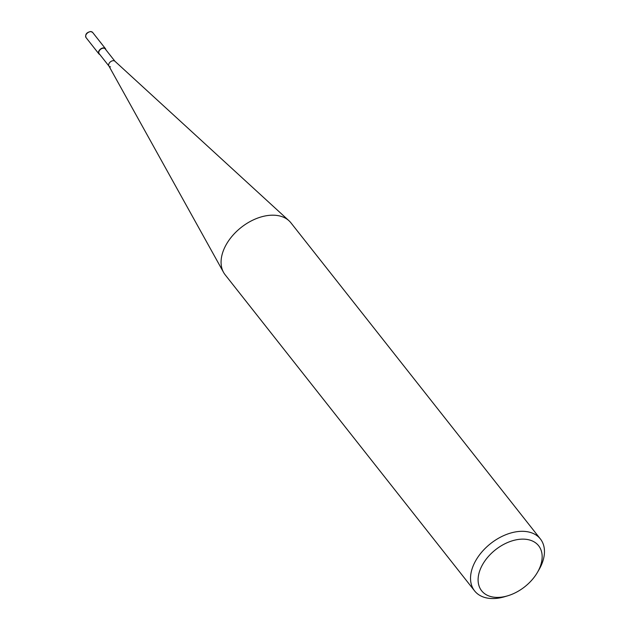 <?xml version="1.0" encoding="UTF-8"?>
<svg xmlns="http://www.w3.org/2000/svg" width="630" height="630" viewBox="0 0 630 630"><rect width="100%" height="100%" fill="white"/><g stroke="black" fill="none" stroke-linecap="round" stroke-linejoin="round"><path stroke-width="0.94" d="M537.437 572.379L539.012 569.678A41.911 27.216 141.7 0 0 540.398 538.973A41.911 27.216 141.7 0 0 524.089 531.366A41.911 27.216 141.7 0 0 481.249 552.691A41.911 27.216 141.7 0 0 474.595 590.893A41.911 27.216 141.7 0 0 490.904 598.5A41.911 27.216 141.7 0 0 504.787 596.681L507.78 595.783A36.319 23.586 -38.3 0 1 495.755 597.358A36.319 23.586 -38.3 0 1 481.501 566.614A36.319 23.586 -38.3 0 1 524.506 539.178A36.319 23.586 -38.3 0 1 537.437 572.379A36.319 23.586 -38.3 0 1 507.78 595.783M474.595 590.893L225.138 274.767A41.911 27.216 -38.3 0 1 223.555 272.38A41.911 27.216 -38.3 0 1 233.195 234.935A41.911 27.216 -38.3 0 1 274.633 215.239A41.911 27.216 -38.3 0 1 288.989 220.744A41.911 27.216 -38.3 0 1 290.942 222.847L540.398 538.973M288.989 220.744L114.865 61.189A3.851 2.496 141.7 0 0 113.55 60.685A3.851 2.496 141.7 0 0 109.746 62.488A3.851 2.496 141.7 0 0 108.856 65.929L223.555 272.38M115.046 61.378A3.851 2.496 141.7 0 0 113.55 60.685A3.851 2.496 141.7 0 0 109.612 62.638A3.851 2.496 141.7 0 0 109.006 66.15A3.851 2.496 141.7 0 0 110.502 66.843M114.959 61.275L105.171 48.872A3.851 2.496 141.7 0 0 103.674 48.171A3.851 2.496 141.7 0 0 99.745 50.132A3.851 2.496 141.7 0 0 99.13 53.637L108.919 66.048M105.84 49.723A4.189 2.725 141.7 0 0 105.446 48.66A4.189 2.725 141.7 0 0 103.816 47.896A4.189 2.725 141.7 0 0 99.532 50.03A4.189 2.725 141.7 0 0 98.863 53.849A4.189 2.725 141.7 0 0 99.8 54.487M86.034 37.587A4.189 2.725 -38.3 0 1 86.696 33.768A4.189 2.725 -38.3 0 1 90.98 31.642A4.189 2.725 -38.3 0 1 92.61 32.398L90.744 31.5C86.578 32.366 85.011 34.398 86.034 37.587L98.863 53.849M105.446 48.66L92.61 32.398"/></g></svg>
